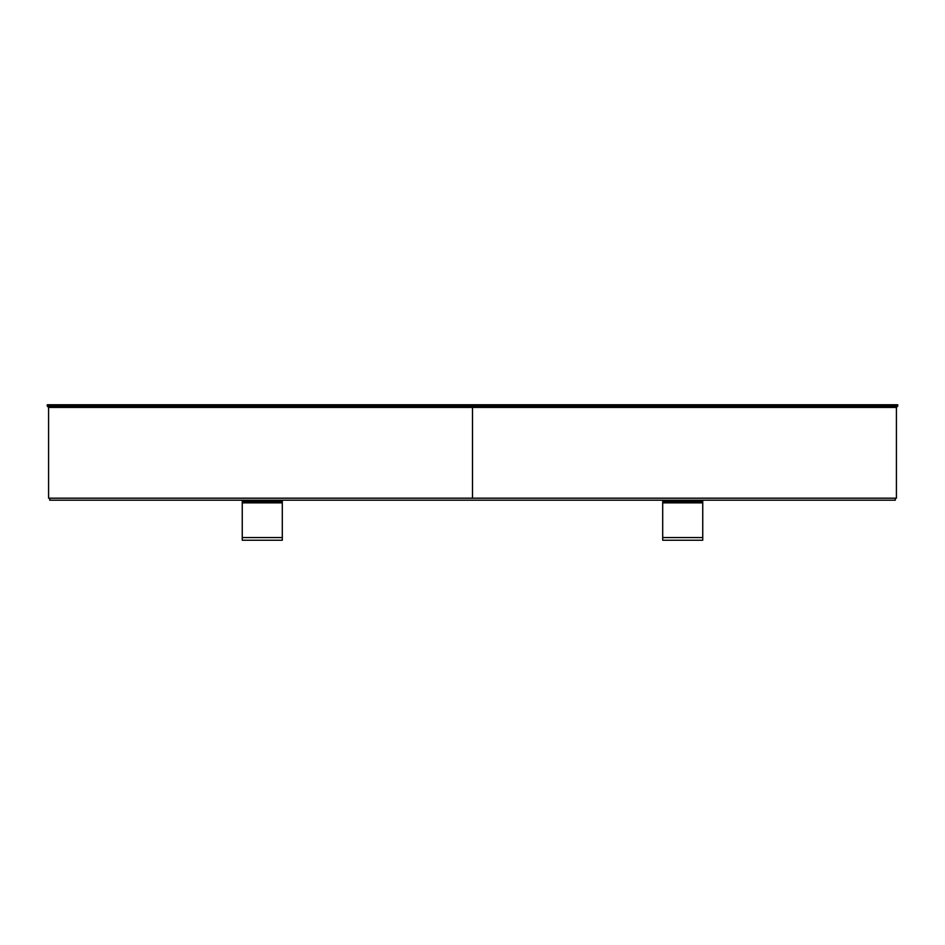 <?xml version="1.0" encoding="UTF-8"?>
<svg xmlns="http://www.w3.org/2000/svg" width="945" height="945" viewBox="0 0 945 945"><rect width="100%" height="100%" fill="white"/><g stroke="black" fill="none" stroke-linecap="round" stroke-linejoin="round"><path stroke-width="1.42" d="M49.719 498.192L49.719 500.2L895.281 500.2L895.281 498.192M472.488 498.192L472.488 407.437L472.488 498.192L896.415 498.192L896.415 407.437L897.75 406.102L897.75 404.767L472.5 404.767L472.5 498.192L48.585 498.192L48.585 407.437L472.488 407.437L472.488 404.767L472.488 407.437L896.415 407.437M48.585 407.437L47.25 406.102L47.25 404.767L472.488 404.767M47.25 406.102L897.75 406.102M242.251 500.2L242.251 501.535L244.92 501.535L244.92 500.2M279.625 500.2L279.625 501.535L244.92 501.535M279.625 501.535L282.295 501.535L282.295 500.2M282.295 501.535L282.295 540.233L242.251 540.233L242.251 501.535M242.251 540.233L282.295 540.233M662.705 500.2L662.705 501.535L665.374 501.535L665.374 500.2M700.08 500.2L700.08 501.535L665.374 501.535M700.08 501.535L702.749 501.535L702.749 500.2M702.749 501.535L702.749 540.233L662.705 540.233L662.705 501.535M662.705 540.233L702.749 540.233M282.295 502.87L242.251 502.87M242.251 537.563L282.295 537.563M702.749 502.87L662.705 502.87M662.705 537.563L702.749 537.563"/></g></svg>

